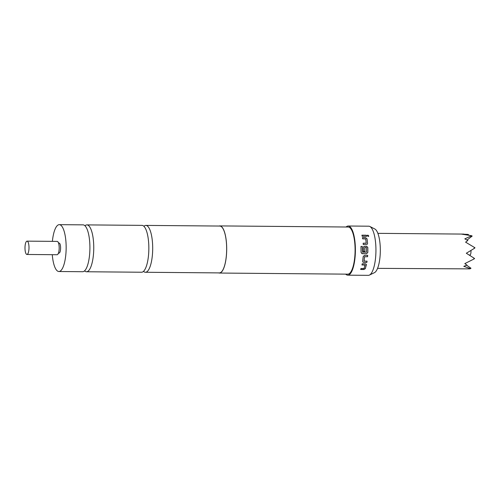 <?xml version="1.0" encoding="UTF-8"?>
<svg xmlns="http://www.w3.org/2000/svg" width="500" height="500" viewBox="0 0 500 500"><rect width="100%" height="100%" fill="white"/><g stroke="black" fill="none" stroke-linecap="round" stroke-linejoin="round"><path stroke-width="0.75" d="M367.863 235.094L368.831 236.075L368.175 236.488L367.206 235.5L367.863 235.094L368.819 236.1M143.906 226.275A23.431 7.062 90.5 0 1 145.838 225.406A23.431 7.062 90.5 0 1 152.644 251.062A23.431 7.062 90.5 0 1 145.431 272.269A23.431 7.062 90.5 0 1 143.512 271.363M84.969 225.763A23.431 7.062 90.5 0 1 86.9 224.894A23.431 7.062 90.5 0 1 87.55 225A23.431 7.062 90.5 0 1 93.706 250.55A23.431 7.062 90.5 0 1 86.494 271.756A23.431 7.062 90.5 0 1 85.838 271.65A23.431 7.062 90.5 0 1 84.575 270.856M377.562 268.356L469.575 268.881L470.475 268.65L463.794 266.337L466.975 265.1L464.806 263.612L474.087 258.95L473.669 257.9L466.312 253.238L474.012 248.594L474.513 247.488L475 247.825L474.012 248.594M470.931 250.494A3.369 1.013 90.5 0 1 470.975 251.975A3.369 1.013 90.5 0 1 469.938 255.019L469.131 255.012M27.05 241.137L57.225 241.4A6.669 2.006 90.5 0 1 59.162 248.7A6.669 2.006 90.5 0 1 57.112 254.731L26.938 254.469A6.669 2.006 90.5 0 1 25 247.169A6.669 2.006 90.5 0 1 27.05 241.137A6.669 2.006 90.5 0 1 28.988 248.438A6.669 2.006 90.5 0 1 26.938 254.469M58.281 242.775L59.138 243.1A4.981 1.5 90.5 0 1 60.587 248.556A4.981 1.5 90.5 0 1 59.05 253.069L58.194 253.381M369.837 226.475L374.837 229A22.062 6.65 90.5 0 1 380.319 250.875A22.062 6.65 90.5 0 1 374.462 272.65L369.412 275.087A24.575 7.406 -89.5 0 0 375.938 250.837A24.575 7.406 -89.5 0 0 369.837 226.475A24.575 7.406 -89.5 0 0 369.431 226.306A24.575 7.406 -89.5 0 0 368.744 226.194L348.2 226.019A24.575 7.406 90.5 0 1 348.888 226.131A24.575 7.406 90.5 0 1 355.375 251.794A24.575 7.406 90.5 0 1 347.775 275.169A24.575 7.406 90.5 0 1 347.094 275.056A24.575 7.406 90.5 0 1 345.681 274.137M347.775 275.169L368.319 275.344A24.575 7.406 -89.5 0 0 369.412 275.087M219.037 226.044A23.569 7.1 90.5 0 1 219.794 225.912A23.569 7.1 90.5 0 1 220.45 226.019A23.569 7.1 90.5 0 1 226.675 250.631A23.569 7.1 90.5 0 1 219.387 273.044A23.569 7.1 90.5 0 1 218.731 272.938A23.569 7.1 90.5 0 1 218.631 272.9M219.794 225.912L348.194 227.025A23.569 7.1 90.5 0 1 348.85 227.138A23.569 7.1 90.5 0 1 355.075 251.744A23.569 7.1 90.5 0 1 347.788 274.156L219.387 273.044M362.206 263.788L365.356 263.819L366.281 264.306L365.375 268.644L363.806 269.513L360.662 269.481L360.988 268.544L364.069 268.506L365 265.062L361.962 264.962L362.206 263.788M364.969 264.988L361.931 264.881M362.656 261.231L363.194 256.575L364.55 255.294L367.694 255.325L367.587 256.706L364.525 256.769L364.025 261.069L367.069 261.181L366.869 262.444L363.725 262.419L362.819 261.969L362.656 261.231M367.65 255.3L367.55 256.675L364.487 256.737L364.106 261.156M363.919 246.4L366.475 246.194L367.781 247.506L367.788 252.419L366.481 253.713L362.25 253.694L361.044 252.369L361 246.45L362.35 246.462L362.488 252.131L366.4 252.169L366.475 247.506L364.769 247.494L364.794 251.506L363.444 251.494L363.419 247.45L363.938 246.388L366.512 246.169L367.825 247.488L367.831 252.425L366.519 253.731L361.769 253.55M364.856 247.4L364.756 251.5L363.406 251.488M362.438 237.625L365.581 237.656L367.031 238.806L367.581 243.35L367.238 244.288L363.275 244.581L363.169 243.219L366.219 243.156L365.706 238.956L362.638 238.85L362.438 237.625M363.131 243.263L366.219 243.156M361.925 235.175L366.331 235.212L366.581 236.337L362.175 236.294L361.925 235.175M86.494 271.756L141.581 272.231A23.431 7.062 -89.5 0 0 148.794 251.031A23.431 7.062 -89.5 0 0 141.988 225.369L86.9 224.894M52.269 254.694A23.431 7.062 -89.5 0 0 58.894 271.512L82.65 271.719A23.431 7.062 -89.5 0 0 89.862 250.519A23.431 7.062 -89.5 0 0 83.706 224.963A23.431 7.062 -89.5 0 0 83.056 224.862L59.3 224.656A23.431 7.062 -89.5 0 0 52.381 241.363M58.894 271.512A23.431 7.062 -89.5 0 0 66.106 250.312A23.431 7.062 -89.5 0 0 59.3 224.656M145.838 225.406L219.794 226.05A23.431 7.062 90.5 0 1 226.606 251.706A23.431 7.062 90.5 0 1 219.387 272.906L145.431 272.269M346.094 227.013A24.575 7.406 90.5 0 1 348.2 226.019M466.656 265.238L470.988 268.25L470.475 268.65M473.669 257.9L474.606 258.55L474.087 258.95M474.513 247.488L465.594 242.162L467.881 240.45L464.8 238.863L471.681 235.738L461.712 234.15L468.013 234.406L468.75 234.919M471.681 235.738L472.169 236.081L467.094 240.012M361.894 235.256L366.331 235.212M366.3 235.3L366.544 236.412M367.2 235.525L367.831 235.181M362.4 237.7L365.544 237.725L367.031 238.806M366.994 238.869L367.581 243.35M367.544 243.388L367.219 244.3M360.962 246.469L362.306 246.481L362.488 252.131M362.212 253.675L361.744 253.538M367.031 261.125L366.831 262.381L363.725 262.419M363.688 262.35L362.8 261.931M366.262 264.275L366.381 264.925M366.35 264.844L365.344 268.55L363.806 269.513M363.781 269.406L360.637 269.381M377.869 233.344L463.894 234.094"/></g></svg>

